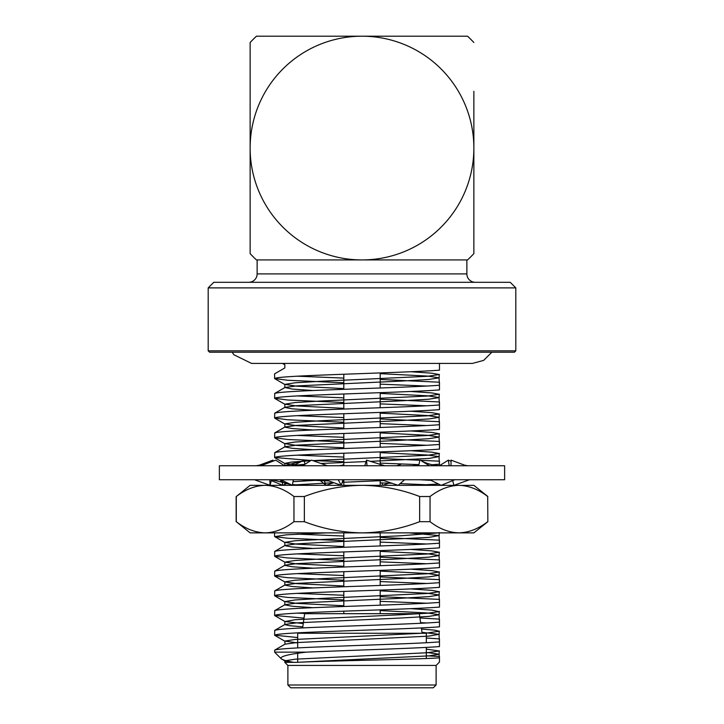 <?xml version="1.0" encoding="UTF-8"?>
<svg xmlns="http://www.w3.org/2000/svg" width="724" height="724" viewBox="0 0 724 724"><rect width="100%" height="100%" fill="white"/><g stroke="black" fill="none" stroke-linecap="round" stroke-linejoin="round"><path stroke-width="1.09" d="M491.84 352.208L483.65 360.398L472.464 363.403L439.468 363.403L439.468 370.154C418.336 371.874 359.195 373.53 318.307 375.231C290.351 376.326 275.79 377.421 274.604 378.525L274.604 373.846L284.831 367.946L284.831 364.679L282.613 363.403L275.002 363.403M274.604 378.525L287.709 380.272L343.819 382.77M380.181 384.145L426.834 386.055M343.819 402.517L287.709 400.01L274.604 398.263C275.79 397.168 290.351 396.073 318.307 394.978C359.195 393.277 418.336 391.621 439.468 389.901L439.468 382.218L380.181 379.466M343.819 378.1L297.166 376.181M287.89 685.004L436.11 685.004L433.314 687.8L290.686 687.8L287.89 685.004L287.89 665.428L436.11 665.428L439.468 662.071L439.468 657.835C420.97 659.347 326.497 660.804 296.333 662.36L428.834 655.881L439.169 654.234L426.318 652.387M287.89 665.428L284.831 662.36L296.333 662.36M293.844 662.36L284.994 661.03L281.211 658.74L274.604 652.143L306.243 652.143C287.89 654.342 279.545 656.541 281.211 658.74C282.36 659.845 286.577 661.048 293.844 662.36L284.831 662.36L284.831 660.831L295.166 659.193L427.441 652.722L439.169 650.966L426.318 649.111M439.006 654.044L439.468 657.835L439.468 656.487L426.318 655.808M436.11 685.004L436.11 665.428M297.682 662.297L297.682 653.256M297.682 647.899L297.682 633.265L426.318 633.265L426.318 642.758M426.318 658.523L426.318 647.428M302.641 627.898L304.668 613.69L419.332 613.69L420.698 623.301M421.368 627.934L422.128 633.265M301.971 632.604L301.872 633.265M274.604 652.143L274.758 650.098L284.994 644.17L296.559 642.604L428.834 636.134L439.006 634.296L421.992 632.333M419.938 617.961L439.468 619.138L439.468 626.821C418.336 628.541 359.195 630.206 318.307 631.898C290.351 632.993 275.79 634.097 274.604 635.192L297.682 637.554M426.318 642.695L426.834 642.722M274.604 635.192L274.758 630.351L284.994 624.423L296.559 622.857L400.589 618.034L428.834 616.396L439.169 614.748L427.441 612.984L380.181 610.585M306.243 652.143C345.384 650.378 416.454 648.423 439.468 646.568L439.468 638.885L426.318 638.025M301.899 633.102L297.166 632.857M380.181 596.648L439.468 599.4L439.468 607.083C418.336 608.803 359.195 610.459 318.307 612.16C290.351 613.255 275.79 614.35 274.604 615.445L304.035 618.133M420.608 622.658L426.834 622.984M274.604 615.445L274.758 610.604L284.994 604.685L296.559 603.11L400.589 598.296L428.834 596.648L439.169 595.001L427.441 593.246L380.181 590.838M309.067 613.69L297.166 613.11M380.181 576.91L439.468 579.653L439.468 587.336C418.336 589.055 359.195 590.712 318.307 592.413C290.351 593.508 275.79 594.603 274.604 595.698L287.709 597.454L343.819 599.952M380.181 601.327L426.834 603.237M274.604 595.698L274.758 590.865L284.994 584.938L296.559 583.372L400.589 578.548L428.834 576.901L439.169 575.263L427.441 573.499L380.181 571.1M343.819 595.282L297.166 593.363M380.181 557.163L439.468 559.905L439.468 567.589C418.336 569.308 359.195 570.974 318.307 572.666C290.351 573.761 275.79 574.865 274.604 575.96L287.709 577.707L343.819 580.214M380.181 581.58L426.834 583.499M274.604 575.96L274.758 571.118L284.994 565.191L296.559 563.625L400.589 558.81L428.834 557.163L439.169 555.516L427.441 553.751L380.181 551.353M343.819 575.535L297.166 573.625M380.181 537.416L439.468 540.167L439.468 547.851C418.336 549.57 359.195 551.226 318.307 552.928C290.351 554.023 275.79 555.118 274.604 556.213L287.709 557.96L343.819 560.466M380.181 561.833L426.834 563.752M274.604 556.213L274.758 551.371L284.994 545.453L296.559 543.887L323.411 542.348L428.834 537.416L439.006 535.579L409.051 532.873M343.819 555.797L297.166 553.878M326.542 532.873L286.315 534.828L274.758 536.638L287.709 538.222L343.819 540.719M380.181 542.095L426.834 544.005M274.604 536.475L274.604 532.873M343.819 536.05L297.166 534.131M380.181 403.883L426.834 405.802M274.604 398.263L274.758 393.422L284.994 387.503L296.559 385.928L400.589 381.114L428.834 379.466L439.169 377.819L427.441 376.064L380.181 373.656M343.819 422.264L287.709 419.757L274.604 418.01C275.79 416.915 290.351 415.811 318.307 414.716C359.195 413.024 418.336 411.359 439.468 409.639L439.468 401.956L380.181 399.214M343.819 397.847L297.166 395.928M380.181 423.631L426.834 425.549M274.604 418.01L274.758 413.169L284.994 407.241L296.559 405.675L400.589 400.852L428.834 399.214L439.169 397.567L427.441 395.802L380.181 393.404M343.819 442.002L287.709 439.495L274.604 437.748C275.79 436.653 290.351 435.558 318.307 434.463C359.195 432.762 418.336 431.106 439.468 429.386L439.468 421.703L380.181 418.961M343.819 417.585L297.166 415.676M380.181 443.369L426.834 445.287M274.604 437.748L274.758 432.916L284.994 426.988L296.559 425.422L400.589 420.599L428.834 418.952L439.169 417.305L427.441 415.549L380.181 413.151M310.949 460.491L274.604 457.496C275.79 456.401 290.351 455.306 318.307 454.201C359.195 452.509 418.336 450.853 439.468 449.133L439.468 441.45L380.181 438.699M343.819 437.332L297.166 435.414M312.623 460.564L343.819 461.749M380.181 463.116L418.934 464.636M274.604 457.496L274.758 452.654L284.994 446.735L296.559 445.16L400.589 440.346L428.834 438.699L439.169 437.052L427.441 435.296L380.181 432.889M451.079 461.215L448.301 460.156L439.468 465.704L439.468 461.188L380.181 458.446M343.819 457.079L297.166 455.161M300.179 479.731L328.759 480.926M342.47 481.442L343.819 481.487M380.181 482.863L392.046 483.306M400.137 483.614L426.834 484.772M431.052 480.347L419.585 479.731M208.186 350.814L209.589 352.208L514.411 352.208L515.814 350.814L515.814 287.89L208.186 287.89L208.186 350.814L515.814 350.814M208.186 287.89L213.779 282.297L510.221 282.297L515.814 287.89M250.133 204.829L250.133 253.626A153.814 153.814 0 0 0 256.432 259.925L257.129 259.925L257.129 273.907A8.389 8.389 0 0 1 248.739 282.297M257.129 273.907L466.871 273.907A8.389 8.389 0 0 0 475.261 282.297M466.871 273.907L466.871 259.925L467.568 259.925A153.814 153.814 0 0 0 473.867 253.626L473.867 204.829M257.129 259.925L466.871 259.925M439.468 485.324L439.468 484.492M415.576 485.324L438.518 484.021M411.648 465.749L418.762 465.441M432.083 464.727L439.468 464.202L439.006 456.609L427.441 455.034L380.181 452.636M274.604 452.826C275.79 451.731 290.351 450.627 318.307 449.532C359.195 447.839 418.336 446.174 439.468 444.455L439.006 436.862M274.604 433.079C275.79 431.984 290.351 430.889 318.307 429.794C359.195 428.092 418.336 426.436 439.468 424.716L439.006 417.114M274.604 413.341C275.79 412.237 290.351 411.142 318.307 410.046C359.195 408.345 418.336 406.689 439.468 404.969L439.006 397.376M274.604 393.594C275.79 392.498 290.351 391.403 318.307 390.299C359.195 388.607 418.336 386.951 439.468 385.231L439.006 377.629M274.604 551.543C275.79 550.448 290.351 549.353 318.307 548.249C359.195 546.557 418.336 544.901 439.468 543.181L439.006 535.579M274.604 571.29C275.79 570.186 290.351 569.091 318.307 567.996C359.195 566.304 418.336 564.639 439.468 562.919L439.006 555.326M274.604 591.028C275.79 589.933 290.351 588.838 318.307 587.743C359.195 586.042 418.336 584.386 439.468 582.666L439.006 575.064M274.604 610.775C275.79 609.68 290.351 608.585 318.307 607.481C359.195 605.789 418.336 604.124 439.468 602.413L439.006 594.811M274.604 630.523C275.79 629.418 290.351 628.323 318.307 627.228C359.195 625.527 418.336 623.871 439.468 622.151L439.006 614.558M274.604 650.261C275.79 649.166 290.351 648.071 318.307 646.975C359.195 645.274 418.336 643.618 439.468 641.898L439.006 634.296M297.682 642.939L284.831 641.093L295.166 639.446L427.441 632.975L439.169 631.219L434.771 630.179L421.522 629.029M303.256 623.59L284.994 621.536L295.166 619.699L400.589 614.766L427.441 613.237L439.006 611.662L431.866 610.106L410.834 608.667M343.819 605.762L296.559 603.364L284.831 601.599L295.166 599.961L323.411 598.314L427.441 593.49L439.169 591.734L431.866 590.368L410.834 588.92M343.819 586.024L296.559 583.616L284.831 581.861L295.166 580.214L323.411 578.567L427.441 573.752L439.169 571.987L431.866 570.621L410.834 569.173M343.819 566.277L296.559 563.878L284.831 562.114L295.166 560.466L323.411 558.828L427.441 554.005L439.169 552.24L431.866 550.874L410.834 549.435M343.819 546.529L296.559 544.131L284.831 542.376L295.166 540.728L400.589 535.787L438.563 532.873M302.451 485.324L292.514 484.546M290.27 484.311L284.994 483.333L286.288 482.555M292.985 481.686L323.637 479.84M302.876 465.613L284.831 463.396L291.41 462.102L310.587 460.717M312.75 460.609L427.441 455.287L439.169 453.523L431.866 452.156L410.834 450.717M343.819 447.812L296.559 445.414L284.831 443.649L295.166 442.011L323.411 440.364L427.441 435.54L439.169 433.785L431.866 432.418L410.834 430.97M343.819 428.074L296.559 425.667L284.831 423.911L295.166 422.264L323.411 420.617L427.441 415.802L439.169 414.038L431.866 412.671L410.834 411.223M343.819 408.327L296.559 405.929L284.831 404.164L295.166 402.517L323.411 400.879L427.441 396.055L439.169 394.29L431.866 392.924L410.834 391.485M343.819 388.58L296.559 386.182L284.831 384.417L295.166 382.779L323.411 381.132L427.441 376.308L439.169 374.552L431.866 373.186L410.834 371.738M284.831 641.093L284.994 644.17M302.795 626.83L289.319 625.672L284.831 624.622L284.831 621.346M313.166 607.689L292.134 606.241L284.831 604.875L284.831 601.599M313.166 587.942L292.134 586.494L284.831 585.128L284.831 581.861M313.166 568.195L292.134 566.756L284.831 565.39L284.831 562.114M313.166 548.457L292.134 547.009L284.831 545.643L284.831 542.376M289.564 485.324L291.853 485.071M292.433 485.017L333.764 482.682M342.208 482.32L383.729 480.546M288.27 465.749L304.913 464.319M320.949 463.487L366.109 461.559M370.236 461.378L428.834 458.446L439.006 456.609M313.166 449.74L292.134 448.292L284.831 446.925L284.831 443.649M313.166 429.993L292.134 428.545L284.831 427.178L284.831 423.911M313.166 410.246L292.134 408.807L284.831 407.44L284.831 404.164M313.166 390.507L292.134 389.06L284.994 387.503M279.926 370.779L274.604 373.846M504.628 479.731L219.372 479.731L219.372 465.749L504.628 465.749L504.628 479.731M327.402 465.749L311.474 460.156L302.659 465.749M321.429 479.731L329.139 481.053L341.312 485.324L342.977 479.731M341.312 485.324L338.171 479.731M284.604 465.749L275.699 460.156L260.948 465.749M280.803 479.731L292.378 485.324L293.311 479.731M292.749 465.749L304.071 460.183M287.482 483.035L282.831 485.324L282.043 481.623M282.831 485.324L271.328 480.618M294.197 479.731L293.229 480.211M304.125 460.183L304.994 464.274M340.579 465.749L343.819 464.681M333.809 482.691L325.854 485.324L324.415 480.763M325.854 485.324L320.37 480.609M384.77 465.749L366.543 460.156L367.032 465.749M366.543 460.156L364.787 465.749M381.276 479.731L398.146 485.324L404.644 479.731M396.598 465.749L401.784 463.93M388.797 483.189L382.688 485.324L381.973 482.926M413.784 464.401L414.155 465.65M448.301 460.156L449.233 465.749M450.952 465.749L451.106 460.156L466.166 465.749M452.672 480.618L453.957 485.324L469.55 479.731M441.432 465.749C434.581 465.731 427.956 464.147 421.558 460.98L429.486 465.749M429.803 479.731L441.169 485.324L454.826 479.731M419.884 460.156L418.698 465.749M272.568 461.351L272.894 460.156L259.427 465.161L256.242 465.749M271.563 479.731L270.043 485.324L269.88 479.731M270.043 485.324L254.45 479.731M272.894 460.156L272.921 461.215M419.649 521.687L419.649 496.519L430.047 496.519L430.047 521.687L419.649 521.687C401.042 528.837 381.829 532.565 362 532.873L473.867 532.873L487.849 521.687L487.704 496.519L487.849 521.687M461.559 485.433L473.867 485.324L487.849 496.519M430.047 496.519C439.35 489.37 448.961 485.641 458.88 485.324C468.826 485.641 478.437 489.37 487.704 496.519M304.352 496.519L304.352 521.687L293.953 521.687L293.953 496.519L304.352 496.519C322.958 489.37 342.171 485.641 362 485.324L458.88 485.324M293.953 496.519C284.604 489.343 275.002 485.614 265.12 485.324L250.133 485.324L236.296 496.519C245.554 489.37 255.165 485.641 265.12 485.324L362 485.324C381.91 485.641 401.123 489.37 419.649 496.519M453.613 532.475L458.88 532.873C448.925 532.556 439.314 528.828 430.047 521.687M487.704 521.687C478.401 528.837 468.79 532.565 458.88 532.873M293.953 521.687C284.604 528.855 275.002 532.583 265.12 532.873L362 532.873C342.09 532.556 322.877 528.828 304.352 521.687M236.296 496.519L236.296 521.687C245.554 528.828 255.165 532.556 265.12 532.873L250.133 532.873L236.296 521.687M305.229 36.2L256.432 36.2A153.814 153.814 0 0 0 250.133 42.499L250.133 91.296M467.568 259.925L256.432 259.925M250.133 253.626L250.133 148.067A111.867 111.867 0 0 1 362 36.2A111.867 111.867 0 0 1 473.867 148.067L473.867 253.626M473.867 91.296L473.867 148.067A111.867 111.867 0 0 1 362 259.925A111.867 111.867 0 0 1 250.133 148.067L250.133 42.499M473.867 42.499A153.814 153.814 0 0 0 467.568 36.2L418.771 36.2M256.432 36.2L467.568 36.2M274.758 635.355L284.994 641.283M439.468 631.147L439.006 631.409M274.758 615.617L284.994 621.536M439.468 611.4L439.006 611.662M274.758 595.87L284.994 601.798M439.468 591.653L439.006 591.924M274.758 576.123L284.994 582.051M439.468 571.915L439.006 572.177M274.758 556.385L284.994 562.304M439.468 552.168L439.006 552.439M274.758 536.638L284.994 542.566M280.622 480.799L284.994 483.333M274.758 457.668L284.994 463.586M439.468 453.45L439.006 453.713M274.758 437.92L284.994 443.848M439.468 433.703L439.006 433.975M274.758 418.173L284.994 424.101M439.468 413.965L439.006 414.228M274.758 398.435L284.994 404.354M439.468 394.218L439.006 394.489M274.758 378.688L284.994 384.616M439.468 374.471L439.006 374.742M282.451 363.403L284.831 364.769M439.006 651.157L439.468 650.885M439.169 650.966L439.169 654.234M439.169 631.219L439.169 634.486M439.169 611.472L439.169 614.748M439.169 591.734L439.169 595.001M439.169 571.987L439.169 575.263M439.169 552.24L439.169 555.516M439.169 532.502L439.169 535.769M284.831 483.143L284.831 485.324M284.831 463.396L284.831 465.749M439.169 453.523L439.169 456.799M439.169 433.785L439.169 437.052M439.169 414.038L439.169 417.305M439.169 394.29L439.169 397.567M284.831 384.417L284.831 387.693M439.169 374.552L439.169 377.819M380.181 613.69L380.181 609.825M380.181 605.155L380.181 590.078M380.181 585.408L380.181 570.34M380.181 565.67L380.181 550.593M380.181 545.923L380.181 532.873M380.181 485.324L380.181 479.731M380.181 464.681L380.181 451.876M380.181 447.206L380.181 432.128M380.181 427.459L380.181 412.39M380.181 407.721L380.181 392.643M380.181 387.974L380.181 372.896M343.819 613.69L343.819 611.192M343.819 606.522L343.819 591.454M343.819 586.784L343.819 571.707M343.819 567.037L343.819 551.96M343.819 547.29L343.819 532.873M343.819 485.324L343.819 479.731M343.819 465.749L343.819 453.242M343.819 448.572L343.819 433.504M343.819 428.825L343.819 413.757M343.819 409.087L343.819 394.01M343.819 389.34L343.819 374.272M289.808 484.084L271.437 479.731M302.442 460.98L284.532 465.704M341.864 465.324L339.23 465.749M464.573 465.161L467.758 465.749M236.151 521.687L236.151 496.519M232.16 352.208L233.861 354.742L251.536 363.403L472.464 363.403"/></g></svg>
